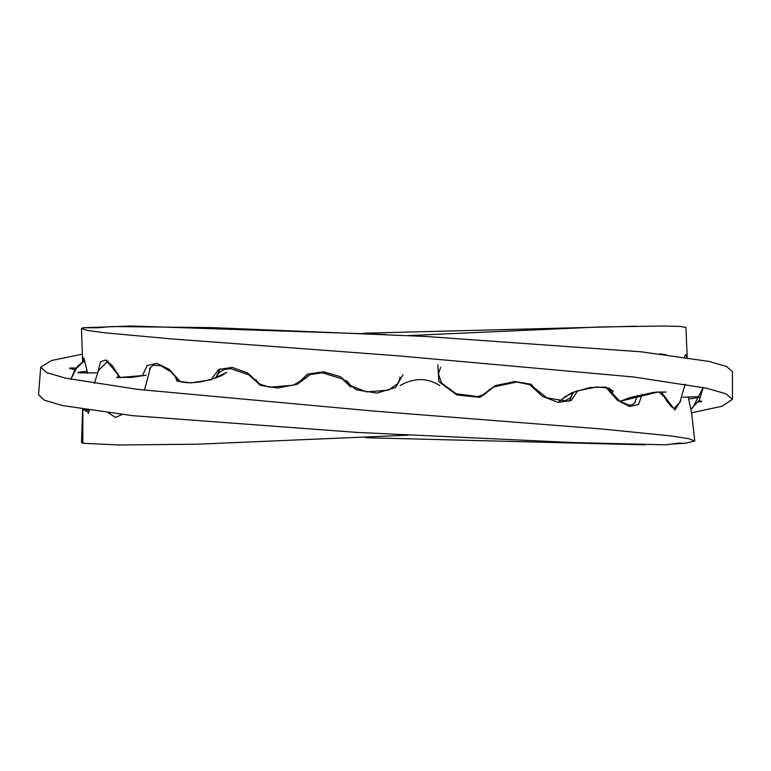 <?xml version="1.0" encoding="UTF-8"?>
<svg xmlns="http://www.w3.org/2000/svg" width="771" height="771" viewBox="0 0 771 771"><rect width="100%" height="100%" fill="white"/><g stroke="black" fill="none" stroke-linecap="round" stroke-linejoin="round"><path stroke-width="1.16" d="M87.672 373.203L83.721 357.783L82.613 361.782L81.504 328.523L87.21 330.393L104.278 332.754L171.114 338.874L398.318 355.836L633.627 376.99L706.708 388.218L725.935 393.817L732.45 399.349L722.061 406.24L691.568 412.822M84 410.153L89.494 410.297M82.593 409.237L88.626 412.446L82.593 409.237L81.504 442.525L82.834 443.258L82.834 409.411L82.834 443.258L119.669 444.992L197.733 444.183L408.312 435.162M130.983 326.008L82.834 327.781L81.504 328.523M120.449 377.723L105.887 359.922L100.587 361.724L98.139 371.073M108.335 412.861L115.496 417.448L122.078 414.509M260.386 384.575L247.684 372.991L232.158 367.391L218.607 369.55L211.235 379.515M663.937 396.622L658.646 391.841L620.057 401.315M537.647 391.899L531.132 384.247L514.671 381.558L495.368 385.567L482.029 395.494M698.16 401.942C702.564 401.691 702.834 401.286 698.96 400.727L700.319 400.92M400.197 385.519C413.979 377.626 427.153 377.626 439.721 385.519M688.676 399.031C704.742 396.92 702.757 396.333 682.73 397.267L697.861 396.699M611.933 394.26L613.109 390.926L605.939 387.1L589.815 387.524L571.552 392.834L559.071 401.286M180.347 381.712L169.234 369.338L156.918 363.372L147.059 365.589L142.317 375.93M352.723 387.061L340.493 376.701L323.647 371.815L307.533 374.08L297.625 383.553M97.271 327.781L112.229 326.528L212.314 327.636L425.534 336.464L641.347 351.836L708.674 361.358L726.465 366.447L732.45 371.689L732.45 399.349M385.943 334.489L131.427 326.008M149.516 368.663L152.186 366.013L154.152 365.242L160.744 365.705L171.027 371.844L179.267 381.375M663.686 391.947L661.884 392.728M96.915 327.781L82.834 327.781L96.915 327.781M82.43 354.159L51.618 360.491L40.718 367.189L46.79 372.624L65.554 378.166L137.903 389.403L373.424 411.059L603.057 429.11L671.146 435.952L688.802 438.709L694.806 440.993L685.352 443.258L669.729 444.221M644.787 444.848L365.55 437.716M40.718 367.189L38.55 394.771L44.429 400.245L62.673 405.575L132.554 415.675L356.53 432.386L573.335 442.564L665.874 444.819L679.309 443.065M636.567 326.191L363.526 333.217M408.331 335.587L599.722 326.971L662.848 326.017L679.983 326.403L685.92 327.367L687.212 357.542M343.982 380.093L356.53 389.885L376.971 393.094L395.59 387.514L402.944 374.812M76.059 368.066C67.703 367.815 67.366 368.297 75.038 369.502M252.927 377.973L260.212 385.336L277.541 388.025L297.211 384.276L309.913 374.716M437.812 364.837L438.94 381.674L456.808 394.906L479.976 397.412L494.356 386.589M606.131 387.553L617.349 400.207L629.483 406.539L638.542 404.515L642.185 394.251M686.884 357.493C686.074 353.822 685.303 353.706 684.561 357.146M688.204 396.843L691.693 413.507L688.224 396.843M666.057 354.65L659.677 353.879M661.2 391.861L674.866 409.97L680.793 400.891M529.571 384.507L542.476 396.371L558.156 402.366L571.301 400.448L577.826 390.618M175.046 375.824L176.887 381.028L190.996 382.888L210.859 379.814L226.77 372.354M87.229 371.294C71.925 372.653 75.259 373.164 97.204 372.836L79.114 372.875M117.944 373.598L118.136 377.645L145.97 375.265M637.299 395.407L634.899 402.857L631.892 404.91L628.481 404.987L619.903 401.209L606.97 387.765M621.484 402.202L621.474 400.766M685.352 443.258L677.246 443.258L685.352 443.258M613.109 390.926C610.873 391.128 609.688 390.155 609.533 388.006M87.615 373.203L84.087 358.766M88.781 412.948L88.173 413.285L89.301 410.268M84.559 360.549L74.806 369.849L70.855 379.303L77.302 366.533L84.559 360.549M120.054 377.694L112.238 365.531L108.489 362.409L106.244 362.129M107.998 360.944L98.457 370.552L94.341 383.466M350.805 387.042L342.353 378.985L322.423 372.769L310.212 374.59L303.128 379.544L301.866 381.298M257.341 382.426L248.792 374.831L230.77 368.625L223.889 369.579L218.627 372.962L215.803 377.944M220.072 368.827L215.755 377.963M150.509 367.372L144.466 390.184M620.125 401.363L629.406 397.74L654.107 392.285L666.067 392.034M609.601 388.941L607.519 387.929L596.33 387.013L576.467 391.08L565.095 396.67L559.842 401.325M533.869 388.333L529.985 384.71L516.705 382.021L493.613 386.955L483.976 394.646M694.806 440.993L691.654 413.468M346.497 380.556L351.123 386.001L366.668 391.899L388.189 390.184L397.431 383.948L399.6 379.727L399.947 376.98M116.421 377.414L131.542 377.414L145.989 375.217M256.377 379.824L256.56 381.298L259.364 384.006L269.493 387.177L292.961 385.298L305.971 378.012L307.754 375.766M177.552 380.807L181.503 381.992C186.389 383.004 192.923 382.936 201.106 381.809C215.35 378.532 223.532 375.496 225.652 372.701M440.704 367.247L438.391 373.781L441.629 383.12L456.22 393.779L477.962 396.602L485.084 394.048L490.096 388.97M531.682 385.751L546.89 397.826L564.892 400.843L570.154 398.038L573.113 392.805M573.229 392.343L569.277 401.431M685.188 384.131L679.81 402.346L674.056 408.331M661.47 391.861L666.925 401.363L671.772 406.953L674.085 408.331M703.219 387.466L692.618 407.936L690.835 409.266L699.403 399.995L703.219 387.466"/></g></svg>
